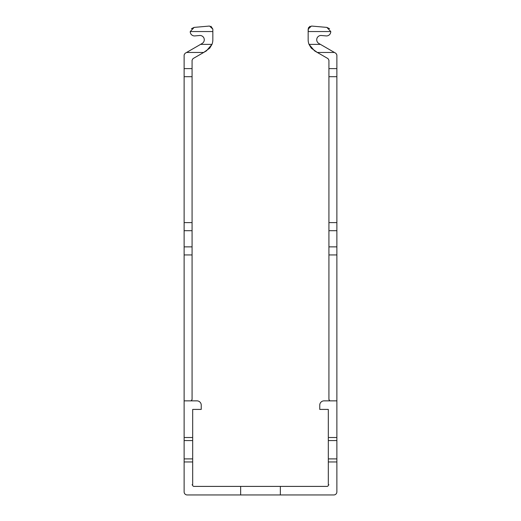 <?xml version="1.0" encoding="UTF-8"?>
<svg xmlns="http://www.w3.org/2000/svg" width="521" height="521" viewBox="0 0 521 521"><rect width="100%" height="100%" fill="white"/><g stroke="black" fill="none" stroke-linecap="round" stroke-linejoin="round"><path stroke-width="0.78" d="M328.927 400.857L329.539 400.245L328.927 399.64L328.927 254.945L336.872 254.945L336.872 400.857L324.042 400.857A4.279 4.279 0 0 0 319.764 405.136L319.764 409.415L328.321 409.415L328.321 437.516L336.872 437.516L336.872 491.896A3.054 3.054 0 0 1 333.818 494.95L280.357 494.95L280.357 486.399L240.643 486.399L240.643 494.95L187.182 494.95A3.054 3.054 0 0 1 184.128 491.896L184.128 461.958L192.679 461.958L192.679 484.471L192.073 484.823L192.679 485.175A1.224 1.224 0 0 0 193.903 486.399L240.643 486.399M336.872 461.958L328.321 461.958L328.321 484.471L328.927 484.823L328.321 485.175A1.224 1.224 0 0 1 327.097 486.399L280.357 486.399M184.128 400.857L184.128 437.516L192.679 437.516L192.679 409.415L201.236 409.415L201.236 405.136A4.279 4.279 0 0 0 196.958 400.857L184.128 400.857L184.128 54.933L184.128 60.54L184.128 54.933L184.128 60.54L184.128 54.933L184.128 60.54L184.128 54.933L184.128 60.54L184.128 54.933L184.128 60.54L184.128 54.933L185.046 53.344L186.577 52.458L185.046 53.344M192.073 400.857L191.461 400.245L192.073 399.64L192.073 60.221L192.985 58.632L206.427 50.876L211.982 44.376A12.83 12.83 0 0 0 212.842 39.759L212.842 29.091L209.52 26.05L194.144 27.398L190.237 31.547A4.279 4.279 0 0 0 194.887 35.916L199.641 35.5A4.279 4.279 0 0 1 202.148 43.464L186.577 52.458L203.678 52.458L209.709 48.166M192.073 60.221L192.985 58.632M184.128 437.516L184.128 461.958M184.128 68.622L184.128 54.933L184.128 68.622L184.128 54.933L184.128 68.622L184.128 54.933L184.128 68.622L184.128 54.933L184.128 68.622L192.073 68.622M184.128 60.54L184.128 54.933M209.52 26.05L194.144 27.398L209.52 26.05L194.144 27.398L209.52 26.05L194.144 27.398L209.52 26.05L194.144 27.398L209.52 26.05L194.144 27.398L209.52 26.05L194.144 27.398L209.52 26.05L194.144 27.398L209.52 26.05L194.144 27.398L209.52 26.05L194.144 27.398L209.52 26.05L194.144 27.398L209.52 26.05L194.144 27.398L209.52 26.05L194.144 27.398L209.52 26.05L194.144 27.398L209.52 26.05L194.144 27.398L209.52 26.05L194.144 27.398L209.52 26.05L194.144 27.398L209.52 26.05L194.144 27.398L209.52 26.05L194.144 27.398L209.52 26.05L194.144 27.398L209.52 26.05L194.144 27.398L209.52 26.05L194.144 27.398L209.52 26.05L194.144 27.398L209.52 26.05L194.144 27.398L209.52 26.05L194.144 27.398L209.52 26.05L194.144 27.398L191.422 28.707M199.641 35.5A4.279 4.279 0 0 1 202.148 43.464A4.279 4.279 0 0 0 199.641 35.5A4.279 4.279 0 0 1 202.148 43.464A4.279 4.279 0 0 0 199.641 35.5M190.237 31.547L212.842 31.547L212.842 29.091L212.842 31.547L212.842 29.091L212.842 31.547L212.842 29.091L212.842 31.547L212.842 29.091L212.842 31.547L212.842 29.091L212.842 31.547L212.842 29.091L212.842 31.547L212.842 29.091L212.842 31.547L212.842 29.091L212.842 31.547L212.842 29.091L212.842 31.547L212.842 29.091L212.842 31.547L212.842 29.091L212.842 31.547L212.842 29.091L212.842 31.547L212.842 29.091L212.842 31.547L212.842 29.091L212.842 31.547L212.842 29.091L212.842 31.547L212.842 29.091L212.842 31.547L212.842 29.091L212.842 31.547L212.842 29.091L212.842 31.547L212.842 29.091L212.842 31.547L212.842 29.091L212.842 31.547L212.842 29.091L212.842 31.547L212.842 29.091L212.842 31.547L212.842 29.091L212.842 31.547L212.842 29.091L212.842 31.547L212.842 29.091L210.914 26.252M203.678 52.458L206.427 50.876L203.678 52.458M209.729 48.14L211.982 44.376L200.572 44.376M192.679 437.516L192.679 461.958M280.357 494.95L240.643 494.95M336.872 254.945L336.872 54.933L336.872 60.54L336.872 54.933L336.872 60.54L336.872 54.933L336.872 60.54L336.872 54.933L336.872 60.54L336.872 54.933L336.872 60.54L336.872 54.933L336.872 60.54L336.872 54.933L336.872 60.54L336.872 54.933L336.872 60.54L336.872 54.933L336.872 60.54L336.872 54.933L336.872 60.54L336.872 54.933L336.872 60.54L336.872 54.933L336.872 60.54L336.872 54.933L336.872 60.54L336.872 54.933L336.872 60.54L336.872 54.933L336.872 60.54L336.872 54.933L336.872 60.54L336.872 54.933L336.872 60.54L336.872 54.933L336.872 60.54L336.872 54.933L336.872 60.54L336.872 54.933L335.954 53.344L334.423 52.458L335.954 53.344M328.927 254.945L328.927 60.221L328.015 58.632L314.573 50.876L309.018 44.376A12.83 12.83 0 0 1 308.158 39.759L308.158 29.091L311.48 26.05L326.856 27.398L330.763 31.547A4.279 4.279 0 0 1 326.113 35.916L321.359 35.5A4.279 4.279 0 0 0 318.852 43.464L334.423 52.458L317.322 52.458L311.291 48.166M336.872 400.857L336.872 437.516M328.927 60.221L328.015 58.632M336.872 68.622L336.872 54.933L336.872 68.622L336.872 54.933L336.872 68.622L336.872 54.933L336.872 68.622L336.872 54.933L336.872 68.622L328.927 68.622M336.872 60.54L336.872 54.933M311.48 26.05L326.856 27.398L311.48 26.05L326.856 27.398L311.48 26.05L326.856 27.398L311.48 26.05L326.856 27.398L311.48 26.05L326.856 27.398L311.48 26.05L326.856 27.398L311.48 26.05L326.856 27.398L311.48 26.05L326.856 27.398L311.48 26.05L326.856 27.398L311.48 26.05L326.856 27.398L311.48 26.05L326.856 27.398L311.48 26.05L326.856 27.398L311.48 26.05L326.856 27.398L311.48 26.05L326.856 27.398L311.48 26.05L326.856 27.398L311.48 26.05L326.856 27.398L311.48 26.05L326.856 27.398L311.48 26.05L326.856 27.398L311.48 26.05L326.856 27.398L311.48 26.05L326.856 27.398L311.48 26.05L326.856 27.398L311.48 26.05L326.856 27.398L311.48 26.05L326.856 27.398L311.48 26.05L326.856 27.398L311.48 26.05L326.856 27.398L329.578 28.707M321.359 35.5A4.279 4.279 0 0 0 318.852 43.464A4.279 4.279 0 0 1 321.359 35.5A4.279 4.279 0 0 0 318.852 43.464A4.279 4.279 0 0 1 321.359 35.5M330.763 31.547L308.158 31.547L308.425 27.841L310.086 26.252M317.322 52.458L314.573 50.876L317.322 52.458M311.278 48.153L309.018 44.376L320.428 44.376M328.321 437.516L328.321 461.958M192.073 254.945L184.128 254.945M192.073 76.704L184.128 76.704M192.073 222.617L184.128 222.617M192.679 440.571L184.128 440.571M192.679 458.903L184.128 458.903M192.073 230.699L184.128 230.699M192.073 246.863L184.128 246.863M328.927 76.704L336.872 76.704M328.927 222.617L336.872 222.617M328.321 440.571L336.872 440.571M328.321 458.903L336.872 458.903M328.927 230.699L336.872 230.699M328.927 246.863L336.872 246.863"/></g></svg>
